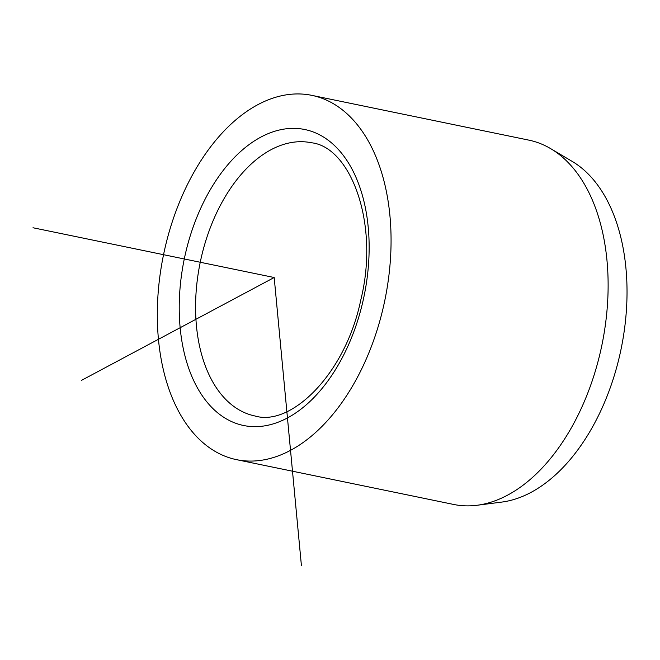 <?xml version="1.0" encoding="UTF-8"?>
<svg xmlns="http://www.w3.org/2000/svg" width="660" height="660" viewBox="0 0 660 660"><rect width="100%" height="100%" fill="white"/><g stroke="black" fill="none" stroke-linecap="round" stroke-linejoin="round"><path stroke-width="0.99" d="M236.61 459.673L453.676 504.454A185.996 112.967 -78.3 0 0 477.139 505.263L501.889 502.07A177.688 107.926 -78.3 0 0 619.864 354.676A177.688 107.926 -78.3 0 0 572.17 161.395L550.704 148.665A185.996 112.967 -78.3 0 0 528.833 140.126L311.767 95.345A185.996 112.967 101.7 0 1 383.559 306.199A185.996 112.967 101.7 0 1 236.61 459.673A185.996 112.967 101.7 0 1 164.819 248.82A185.996 112.967 101.7 0 1 311.767 95.345M477.139 505.263A185.996 112.967 -78.3 0 0 600.625 350.98A185.996 112.967 -78.3 0 0 550.704 148.665M301.422 565.653L274.189 277.513L81.353 380.44M274.189 277.513L33 227.758M363.049 300.82A151.124 91.79 101.7 0 1 240.768 424.842A151.124 91.79 101.7 0 1 185.32 254.199A151.124 91.79 101.7 0 1 307.601 130.177A151.124 91.79 101.7 0 1 363.049 300.82M255.049 415.998A139.499 84.727 101.7 0 1 201.201 257.862A139.499 84.727 101.7 0 1 311.421 142.758C350.6 146.949 379.863 223.616 360.756 300.11C345.51 374.038 291.043 426.847 255.049 415.998"/></g></svg>
